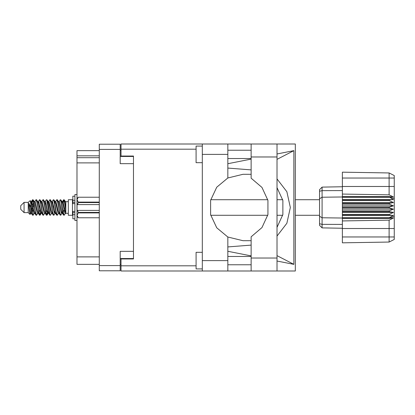 <?xml version="1.0" encoding="UTF-8"?>
<svg xmlns="http://www.w3.org/2000/svg" width="415" height="415" viewBox="0 0 415 415"><rect width="100%" height="100%" fill="white"/><g stroke="black" fill="none" stroke-linecap="round" stroke-linejoin="round"><path stroke-width="0.62" d="M133.469 251.35L120.194 251.35L120.194 270.767L99.284 270.767L99.284 144.233L120.194 144.233L120.194 163.65L133.469 163.65M120.194 258.529L133.469 258.529L133.469 258.944L121.024 258.944L121.024 265.828L196.113 265.828M196.113 149.172L121.024 149.172L121.024 156.056L133.469 156.056L133.469 156.471L120.194 156.471M99.284 155.807L76.962 155.807L76.962 150.666L99.284 150.666M99.284 264.334L76.962 264.334L76.962 256.869L99.284 256.869M99.284 162.862L76.962 162.862L76.962 157.716L99.284 157.716M202.333 268.941L196.113 268.941L196.113 252.346L202.333 252.346M202.333 162.654L196.113 162.654L196.113 146.059L202.333 146.059M202.333 260.604L227.809 260.604L227.809 270.974L202.333 270.974L202.333 144.026L251.122 144.026L251.122 178.206L261.969 187.445L267.94 200.378L267.94 214.622L261.969 227.555L251.122 236.794L251.122 270.974L295.324 270.974L295.324 144.026L277.013 144.026L277.013 270.974M227.809 144.026L227.809 154.396L202.333 154.396M121.024 149.172L121.024 144.026L202.333 144.026M202.333 270.974L121.024 270.974L121.024 265.828M24.07 212.646L24.07 202.354L20.75 205.674L20.75 209.326L24.07 212.646L28.22 212.646L30.046 214.472L30.84 213.388M24.07 202.354L28.22 202.354L28.22 212.646M65.845 212.957L65.845 213.31L68.335 213.31M68.335 207.5L68.335 215.261L72.485 215.261L72.485 199.74L68.335 199.74L68.335 207.5M33.864 213.222L33.309 215.037L33.05 215.261L32.702 214.877L30.829 204.185L30.829 207.101L28.962 203.397L28.962 207.599L30.046 214.472M65.845 207.173L65.845 202.479L64.424 199.963L65.845 207.173L65.845 210.172L64.076 200.123L63.728 199.74L63.386 200.123L62.634 203.277M319.576 198.733L322.107 197.203L322.107 227.887L319.576 225.355L319.576 189.645L322.107 187.113L342.391 186.755L322.107 187.113L322.107 197.203L342.391 196.99L342.391 207.915L389.27 207.915L389.27 207.085L393.42 205.84L389.27 204.154L389.27 203.345L393.42 202.593L389.27 200.554L389.27 199.802L393.42 199.579L389.27 196.99L342.391 196.99L342.391 194.059L389.094 194.853L389.094 172.977L394.25 175.555L394.25 239.445L389.094 242.023L342.391 242.837L342.391 236.955L389.094 236.955L389.094 220.147L342.391 220.941L342.391 236.955M342.391 217.709L342.391 218.01L389.27 218.01L389.27 217.709L342.391 217.709L342.391 215.198L389.27 215.198L389.27 214.446L342.391 214.446L342.391 215.198M342.391 207.915L342.391 211.655L389.27 211.655L389.27 210.846L393.42 209.16L389.27 207.915M394.25 198.489L389.27 196.99L389.27 196.622L342.391 196.622M342.391 194.059L342.391 186.48L394.25 186.48M394.25 178.045L342.391 178.045L342.391 172.163L389.094 172.977L394.25 175.555M342.391 214.446L342.391 211.655M319.576 216.267L322.107 217.797L342.391 218.01L342.391 218.378L389.27 218.378L389.27 218.01L394.25 216.511M394.25 239.445L389.094 242.023L389.094 236.955L394.25 236.955M74.892 196.176L72.817 196.176L72.817 203.609L74.892 203.589M74.892 211.411L72.817 211.411L72.817 218.824L74.892 218.824M76.962 194.557L74.892 194.557L74.892 220.443L76.962 220.443M78.29 197.213L77.045 199.667L77.045 198.458L78.29 197.213L99.284 197.213L78.29 197.213M99.284 212.879L78.29 212.879L77.045 215.333L78.29 217.787L77.045 216.542L77.071 199.325M99.284 202.593L78.29 202.593L78.29 202.121L99.284 202.121M78.29 212.879L78.29 212.407L99.284 212.407M65.845 210.172L65.845 213.388L64.896 213.097L62.821 204.04L62.12 201.882L61.524 201.778M59.018 213.388L57.981 213.097L55.906 204.04L54.868 201.612M52.108 213.388L51.066 213.097L48.996 204.04L48.29 201.882L47.694 201.778M45.194 213.388L44.151 213.097L41.386 201.903L40.224 199.963L39.529 199.74L40.566 202.94L42.641 214.877L43.419 215.261L42.382 212.06L40.224 199.963M38.279 213.388L37.241 213.097L34.471 201.903L33.309 199.963L32.614 199.74L33.651 202.94L35.726 214.877L36.504 215.261L35.467 212.06L33.309 199.963M65.845 213.237L62.997 201.903L62.649 201.612L62.219 202.064M62.634 211.723L60.969 215.037L60.009 215.037L58.157 210.96L56.082 201.903L55.045 201.612M55.045 213.388L54.054 215.037L53.094 215.037L51.242 210.96L49.167 201.903L47.958 201.612M47.969 211.723L47.139 215.037L46.179 215.037L44.327 210.96L42.252 201.903L41.905 201.612L40.779 201.778M41.054 211.723L40.224 215.037L39.264 215.037L37.412 210.96L35.337 201.903L34.3 201.612M62.914 213.222L62.312 213.118L61.612 210.96L59.537 201.903L58.499 201.612M55.999 213.222L55.397 213.118L54.697 210.96L52.622 201.903L51.585 201.612M45.194 201.612L46.179 199.963L46.444 199.74L46.791 200.123L49.639 215.037L47.782 210.96L45.707 201.903L44.67 201.612M42.724 215.037L40.867 210.96L38.797 201.903L37.755 201.612M35.809 215.037L33.952 210.96L31.882 201.903L31.535 201.612L31.104 202.064M62.12 213.118L61.783 213.388L61.441 213.097L60.746 210.96L58.665 201.882L57.249 199.74L56.549 199.963L55.563 201.612M55.304 212.937L54.868 213.388L54.526 213.097L53.836 210.96L51.751 201.882L50.334 199.74L49.639 199.963L48.648 201.612M48.29 213.118L47.958 213.388L47.611 213.097L46.921 210.96L44.836 201.882L43.419 199.74L42.724 199.963L41.733 201.612M41.733 213.388L40.696 213.097L37.921 201.882L36.504 199.74L35.809 199.963L34.819 201.612M34.819 213.388L33.781 213.097L31.016 201.903L30.222 200.585L30.829 204.185M227.809 154.396L227.809 177.988L216.718 187.222L210.597 200.284L210.597 214.716L216.718 227.778L227.809 237.012L227.809 260.604M33.05 215.261L32.349 215.037L31.187 213.097L28.962 203.397M277.013 236.099L286.848 223.28L290.344 207.5L286.848 191.72L277.013 178.901M277.013 187.616L282.864 200.45L282.864 214.55L277.013 227.384M62.001 207.5L63.386 214.877L64.164 215.261L63.127 212.06L61.052 200.123L60.274 199.74L61.311 202.94L62.001 207.5M51.585 213.388L50.599 215.037L50.334 215.261L49.987 214.877L47.912 202.94L47.222 200.123L46.444 199.74M55.086 207.5L56.471 214.877L57.249 215.261L56.212 212.06L54.137 200.123L53.359 199.74L54.396 202.94L55.086 207.5M31.519 203.277L32.614 199.74M32.832 199.89L31.779 204.362M32.349 215.037L30.829 207.101M39.264 215.037L37.111 202.94L36.074 199.74M39.959 215.261L38.922 212.06L36.769 199.963M47.715 210.638L46.662 215.11M46.179 215.037L44.026 202.94L42.989 199.74M46.874 215.261L45.837 212.06L43.684 199.963M53.094 215.037L50.936 202.94L49.899 199.74M53.789 215.261L52.752 212.06L50.599 199.963M60.009 215.037L57.851 202.94L56.814 199.74M60.704 215.261L59.667 212.06L57.514 199.963M63.946 199.89L62.893 204.362M31.364 213.388L30.326 213.097L28.962 207.599M64.673 212.605L64.999 210.638M38.434 203.277L38.714 201.778M45.935 202.396L45.609 204.362M52.264 203.277L52.539 201.778M40.468 212.605L39.747 215.11M54.624 210.638L54.298 212.605M54.884 211.723L54.609 213.222M61.799 211.723L61.524 213.222M33.558 202.396L32.832 205.254M46.662 209.746L45.935 212.605M39.747 209.746L39.02 212.605M32.832 209.746L32.105 212.605M64.377 207.5L63.22 212.605M121.024 264.749L120.194 264.749M120.194 150.251L121.024 150.251M76.962 162.862L76.962 256.869M76.962 155.807L76.962 157.716M251.122 144.026L277.013 144.026M251.122 150.209L227.809 150.209M251.122 158.504L227.809 158.504M251.122 256.496L227.809 256.496M251.122 264.791L227.809 264.791M227.809 163.692L251.122 159.09M277.013 153.986L293.856 150.666L293.856 264.334L277.013 255.624M227.809 251.308L251.122 255.91M277.013 261.014L293.856 264.334M227.809 270.974L251.122 270.974M133.469 156.056L133.469 258.944M251.122 240.679L242.993 240.69L227.809 237.012M251.122 245.099L227.809 246.935M251.122 169.901L227.809 168.065M227.809 177.988L242.993 174.31L251.122 174.321M293.856 150.666L277.013 159.376M65.414 213.388L64.164 215.261M37.755 213.388L36.504 215.261M44.67 213.388L43.419 215.261M49.639 215.037L50.334 215.261M58.499 213.388L57.249 215.261M38.279 201.612L39.529 199.74M52.108 201.612L53.359 199.74M59.018 201.612L60.274 199.74M64.424 199.963L63.728 199.74M65.845 202.479L65.845 201.612L65.414 201.612M28.22 202.354L30.222 200.585M53.577 205.254L53.141 207.5M39.747 205.254L39.311 207.5M32.401 207.5L31.779 210.638M55.304 202.064L54.884 203.277M48.389 202.064L47.969 203.277M41.474 202.064L41.054 203.277M33.885 204.362L33.262 207.5M342.391 218.378L342.391 220.941M389.27 215.198L393.42 215.421L389.27 217.709M389.27 211.655L393.42 212.407L389.27 214.446M342.391 210.846L389.27 210.846M342.391 207.085L389.27 207.085M342.391 204.154L389.27 204.154M342.391 203.345L389.27 203.345M342.391 200.554L389.27 200.554M342.391 199.802L389.27 199.802M342.391 178.045L342.391 186.48M328.805 228.006L325.837 227.954M342.391 228.245L322.107 227.887L319.576 225.355M342.391 197.291L389.27 197.291M389.27 218.378L393.42 218.093L389.094 220.147M389.094 194.853L393.42 196.907L389.27 196.622M342.391 199.579L393.42 199.579M342.391 202.593L393.42 202.593M342.391 205.84L393.42 205.84M342.391 209.16L393.42 209.16M342.391 212.407L393.42 212.407M342.391 215.421L393.42 215.421M78.29 212.407L77.501 210.405L99.284 210.405M77.045 204.595L77.501 204.595L78.29 202.593M77.045 199.667L78.29 202.121M77.501 210.405L77.045 210.405M78.29 217.787L99.284 217.787L78.29 217.787M99.284 204.595L77.501 204.595M120.194 149.379L99.284 149.379M99.284 265.621L120.194 265.621M251.122 258.031L277.013 258.031M251.122 156.969L277.013 156.969M394.25 228.52L342.391 228.52M319.576 223.758L322.107 224.349L342.391 224.432M342.391 190.568L322.107 190.651L319.576 191.242M74.892 200.3L72.817 200.3M74.892 214.7L72.817 214.7M74.892 212.708L72.817 212.708M74.892 202.292L72.817 202.292M210.721 215.261L267.794 215.261M277.013 215.261L282.703 215.261M295.324 215.261L319.576 215.261M72.485 212.314L72.817 212.314M72.485 202.686L72.817 202.686M65.845 201.69L68.335 201.69M210.721 199.74L267.794 199.74M277.013 199.74L282.703 199.74M295.324 199.74L319.576 199.74M62.12 201.882L60.969 199.963M55.205 201.882L54.054 199.963M48.29 201.882L47.139 199.963M62.649 201.612L61.954 201.612M63.464 199.963L62.312 201.882M63.464 215.037L62.312 213.118M56.549 215.037L55.397 213.118M32.349 199.963L31.364 201.612M48.13 213.388L47.139 215.037M41.215 213.388L40.224 215.037M34.3 213.388L33.309 215.037M62.649 213.388L61.783 213.388M55.735 213.388L54.868 213.388M48.648 213.388L47.958 213.388M31.535 201.612L30.84 201.612M74.892 203.609L72.817 203.609M74.892 211.391L72.817 211.391"/></g></svg>
